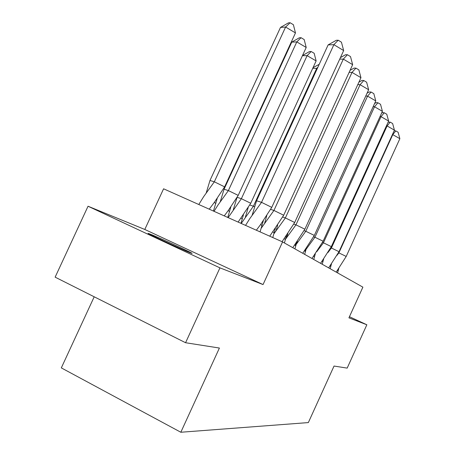 <?xml version="1.0" encoding="UTF-8"?>
<svg xmlns="http://www.w3.org/2000/svg" width="455" height="455" viewBox="0 0 455 455"><rect width="100%" height="100%" fill="white"/><g stroke="black" fill="none" stroke-linecap="round" stroke-linejoin="round"><path stroke-width="0.68" d="M190.156 252.741C181.289 249.306 142.751 231.458 148.637 233.529L150.514 234.24C160.274 238.119 196.668 254.971 191.652 253.298L190.156 252.741M88.043 206.234L219.947 267.87L263.047 284.568L282.566 241.923L163.59 188.797L144.798 229.468L88.043 206.234L55.135 277.158L185.572 342.729L219.947 267.87M94.202 296.796L61.317 367.89L180.828 432.25L308.348 422.581L334.038 366.048L347.171 368.112L366.849 324.779L349.44 316.72M366.849 324.779L348.928 317.84L362.885 287.15L282.566 241.923M180.828 432.25L219.407 348.041L185.572 342.729M263.047 284.568L144.798 229.468M271.76 207.372L261.534 202.35L333.885 44.681L343.656 50.573L271.76 207.372L260.652 224.463L256.358 230.224M260.078 231.885L263.343 220.675M252.189 215.061L256.58 200.763L328.14 44.886L336.262 40.302L338.196 40.216L341.438 42.184L343.656 50.573M256.58 200.763L261.534 202.35L249.704 218.753L245.552 225.396M338.196 40.216L333.885 44.681L328.14 44.886M198.789 204.517L203.63 196.691L214.322 181.807L209.977 180.476L206.251 192.801M209.226 209.175L214.379 202.344L224.628 186.857L214.322 181.807L285.603 27.033L280.49 27.431L209.977 180.476M217.234 198.346L213.44 211.057M295.471 32.919L285.603 27.033L290.114 22.75L293.39 24.712L295.471 32.919L224.628 186.857M280.49 27.431L288.39 22.898L290.114 22.75M283.687 215.232L273.938 210.455L343.326 59.093L352.653 64.673L283.687 215.232L269.735 236.196M272.772 237.55L275.377 228.421M264.662 223.058L266.806 215.528M270.617 209.363L273.938 210.455L261.233 228.217M352.653 64.673L350.504 56.591L347.41 54.725L343.326 59.093L339.737 59.122M340.437 57.603L345.516 54.754L347.41 54.725M294.692 222.484L285.376 217.934L352.028 72.391L360.957 77.686L294.692 222.484L282.066 241.702M284.415 242.964L286.496 235.542M276.185 230.401L277.686 225.026M282.669 217.018L285.376 217.934L273.904 233.802M360.957 77.686L358.87 69.888L355.912 68.119L352.028 72.391L349.139 72.339M350.06 70.326L354.058 68.102L355.912 68.119M304.873 229.195L295.96 224.85L360.087 84.698L368.641 89.732L304.873 229.195L292.798 247.685M294.914 248.879L296.808 242.106M286.872 237.174L287.856 233.557M293.782 224.093L295.96 224.85L285.274 239.535M368.641 89.732L366.622 82.201L363.784 80.524L360.087 84.698L357.789 84.607M358.91 82.156L361.975 80.461L363.784 80.524M314.325 235.428L305.783 231.265L367.566 96.124L375.779 100.919L314.325 235.428L302.734 253.281M304.668 254.368L306.386 248.174M296.802 243.431L297.377 241.275M304.054 230.657L305.783 231.265L295.392 245.518M375.779 100.919L373.817 93.639L371.092 92.035L367.566 96.124L365.769 96.011M367.06 93.184L369.323 91.944L371.092 92.035M323.124 241.224L314.923 237.237L374.528 106.754L382.422 111.338L323.124 241.224L311.976 258.486M313.751 259.481L315.315 253.805M306.05 249.238L306.3 248.305M313.586 236.759L314.923 237.237L304.81 251.069M382.422 111.338L380.516 104.292L377.895 102.756L374.528 106.754L373.163 106.646M374.607 103.49L376.171 102.631L377.895 102.756M214.038 211.325L217.928 205.12L228.387 190.588L224.065 189.217L220.305 201.593M224.252 215.886L228.256 210.529L238.21 195.388L228.387 190.588L296.791 41.9L291.757 42.122L224.065 189.217M230.85 206.894L227.762 217.456M306.204 47.474L296.791 41.9L301.062 37.702L304.185 39.562L306.204 47.474L238.21 195.388M291.757 42.122L299.367 37.788L301.062 37.702M228.143 217.621L241.377 198.698L237.089 197.299M237.078 197.316L233.307 209.681M238.124 222.08L250.762 203.277L241.377 198.698L307.119 55.635L302.421 55.698M243.453 214.754L240.985 223.359M316.128 60.925L307.119 55.635L311.18 51.517L314.166 53.286L316.128 60.925L250.762 203.277M302.507 55.516L309.514 51.557L311.18 51.517M241.218 223.462L253.412 206.212L249.767 204.989M248.197 207.571L245.37 217.149M254.567 206.775L253.412 206.212L316.697 68.358L312.739 68.313M317.22 68.665L316.697 68.358L317.971 67.027M313.057 67.619L319.211 64.326M331.337 246.633L323.442 242.805L381.023 116.673L388.627 121.058L331.337 246.633L320.593 263.337M322.225 264.258L323.659 259.037M322.453 242.447L323.442 242.805L316.731 251.729M313.666 256.154L314.479 256.956M388.627 121.058L386.773 114.228L384.248 112.766L381.023 116.673L380.033 116.577M381.603 113.13L382.558 112.612L384.248 112.766M339.015 251.695L331.411 248.009L387.097 125.95L394.428 130.153L339.015 251.695L328.658 267.876M330.159 268.723L331.467 263.923M330.722 247.759L331.411 248.009L327.884 252.599M394.428 130.153L392.625 123.527L390.191 122.128L387.097 125.95L386.426 125.876M388.115 122.179L390.191 122.128M295.181 245.342L297.024 242.578M346.209 256.438L338.878 252.889L392.784 134.646L399.865 138.678L346.209 256.438L336.205 272.13M337.593 272.909L338.799 268.484M338.452 252.73L338.878 252.889L336.95 255.374M399.865 138.678L398.114 132.246L395.759 130.898L392.784 134.646L392.403 134.595M394.172 130.71L395.759 130.898M260.652 224.463L262 225.612M214.379 202.344L215.818 203.516M272.937 231.868L274.16 232.909M284.278 238.682L285.393 239.626M294.777 244.978L295.801 245.837M304.531 250.807L305.47 251.598M228.256 210.529L229.57 211.592M241.093 218.076L242.287 219.043M322.089 261.278L322.885 261.943M330.017 265.993L330.757 266.607M337.451 270.401L338.139 270.97"/></g></svg>
